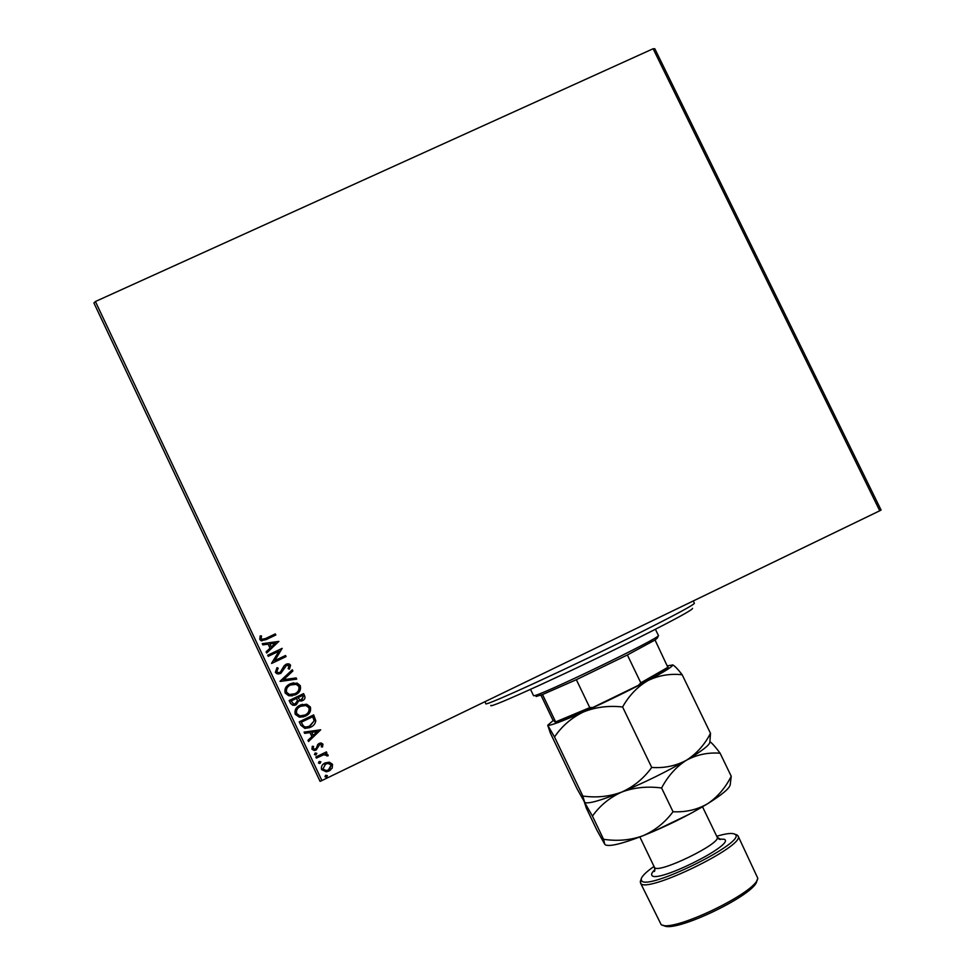 <?xml version="1.0" encoding="UTF-8"?>
<svg xmlns="http://www.w3.org/2000/svg" width="975" height="975" viewBox="0 0 975 975"><rect width="100%" height="100%" fill="white"/><g stroke="black" fill="none" stroke-linecap="round" stroke-linejoin="round"><path stroke-width="1.46" d="M329.367 762.194L332.524 764.327L332.195 768.142L328.941 771.03L326.284 771.798L321.592 769.604C320.933 766.569 322.103 764.351 325.114 762.925L329.367 762.194M315.851 756.99L326.406 751.896L326.93 752.993L325.382 753.748L328.027 754.833L328.063 755.844L326.686 755.857L325.102 754.577L323.627 754.808L316.363 758.087L315.851 756.99M322.969 744.157L322.481 747.008L321.263 746.801L321.713 744.851L319.788 744.461L316.107 750.08L314.267 750.531L311.951 749.227L312.305 746.265L313.584 746.423L313.182 748.471L314.535 749.227L316.412 748.252L317.753 744.522L319.203 743.389L321.067 742.974L322.969 744.157M300.8 725.168L299.228 721.841L313.67 714.907L315.79 720.732C315.266 723.84 313.475 726.022 310.44 727.277L304.87 728.398L300.8 725.168L299.228 721.841M289.148 700.525L303.591 693.615L304.553 695.638C305.467 697.868 304.797 699.538 302.53 700.647L298.825 700.781L296.205 704.803L292.829 705.278L290.501 703.389L289.148 700.525L303.603 693.639M280.032 681.257L292.305 669.776L292.878 670.971L283.567 679.685L296.168 677.93L296.729 679.124L280.118 681.44L292.342 669.849M268.235 656.321L267.711 655.224L282.165 648.351L274.767 660.623L285.541 655.493L286.065 656.589L271.611 663.463L278.984 651.203L268.235 656.321M265.712 638.454L275.316 633.896L275.84 634.993L266.09 639.624L261.02 640.648L259.789 639.417L260.179 635.932L261.556 635.956L261.129 637.882L261.922 639.32L265.834 638.467L275.352 633.957M321.908 780.548L320.08 781.365L93.905 302.981L95.404 301.519L321.908 780.548L879.743 510.778L653.116 48.75L654.81 48.75L881.095 510.059L879.743 510.778M95.404 301.519L653.116 48.75M278.874 641.392L266.675 653.018L266.114 651.824L270.051 648.156L268.149 644.146L262.823 644.877L262.263 643.683L278.874 641.392M275.364 672.36L277.01 667.643L278.155 668.18L276.815 671.568L278.033 672.616L280.203 672.409L284.078 665.852L286.016 664.243L289.234 663.963L290.587 665.194L289.453 669.118L288.161 668.679L289.1 665.888L286.589 665.316L280.702 673.518L277.071 673.822L275.364 672.36L277.083 667.68M290.05 683.889L297.192 683.109L300.288 685.669C301.178 689.873 299.52 692.932 295.34 694.858L288.649 695.723L285.139 693.006C284.286 688.85 285.931 685.803 290.05 683.889L293.755 682.805M300.129 705.181L306.698 704.23L310.355 706.948C311.257 711.165 309.611 714.236 305.419 716.162L299.374 717.173L295.206 714.322C294.365 710.153 295.998 707.107 300.129 705.181L302.482 704.328M320.714 729.787L308.527 741.524L307.966 740.318L311.902 736.612L309.989 732.591L304.663 733.346L304.09 732.14L320.714 729.787M315.205 752.993L316.851 753.334L316.083 754.833L314.438 754.492L315.205 752.993M319.215 761.463L320.86 761.804L320.092 763.315L318.447 762.974L319.215 761.463M325.76 775.283L327.393 775.625L326.625 777.136L324.992 776.795L325.76 775.283M261.958 640.892L259.789 639.417M259.911 639.429L260.179 635.932M260.313 635.944L261.556 635.968M262.567 639.478L265.834 638.467M266.76 652.945L266.114 651.824M266.236 651.836L270.051 648.156M270.173 648.168L268.149 644.146M262.933 644.865L262.263 643.683M262.385 643.695L278.887 641.428M271.306 646.986L275.547 643.147L269.856 643.914L271.306 646.986L275.425 643.134M268.332 656.273L267.711 655.224M267.845 655.224L282.189 648.399M285.565 655.541L274.767 660.623M271.623 663.219L278.984 651.203M279.033 672.726L280.203 672.409M280.325 672.397L281.458 671.361M281.568 671.361L284.078 665.852M284.2 665.852L286.016 664.243M286.126 664.243L288.076 663.756M289.478 669.082L288.161 668.679M288.271 668.679L289.1 665.888M289.209 665.876L287.686 665.06M278.826 674.03L275.486 672.348M296.168 677.93L283.567 679.685M292.5 695.821L288.758 695.711L285.139 693.006M285.248 692.993C284.408 688.838 286.041 685.791 290.172 683.877M292.439 694.553L294.925 693.737C298.24 692.213 299.581 689.764 298.935 686.4L296.351 684.328L293.512 684.109M294.816 693.761C298.143 692.226 299.471 689.788 298.825 686.424L296.242 684.34L290.587 684.986C287.284 686.51 285.955 688.935 286.601 692.262L289.49 694.505L294.925 693.737M301.433 701.037L298.825 700.781M295.035 705.23L292.939 705.254L290.501 703.389M290.611 703.365L289.258 700.501M294.986 703.962L297.546 700.72L296.632 698.332L291.147 700.915L293.572 703.987L295.681 703.706L297.448 700.745L296.522 698.344M301.19 699.843L303.274 696.54L302.738 695.407L298.009 697.637L299.873 699.855L301.982 699.562L303.176 696.564L302.628 695.419M303.847 716.796L299.483 717.137L295.206 714.322M295.315 714.285C294.474 710.117 296.108 707.07 300.239 705.157M303.566 715.589L304.992 715.028C308.319 713.493 309.648 711.043 309.002 707.679L305.967 705.473L302.616 705.571M304.895 715.065C308.222 713.529 309.55 711.068 308.904 707.704L305.87 705.51L300.653 706.278C297.351 707.801 296.022 710.239 296.68 713.566L299.971 715.894L304.992 715.028M299.325 721.805L313.682 714.919M309.562 727.667L304.968 728.362L300.909 725.132M309.099 726.546L314.255 720.769L312.817 716.686L301.226 722.231L303.554 726.192L305.663 727.07L309.928 726.18L314.157 720.805L312.719 716.723M308.612 741.439L307.966 740.318M308.063 740.269L311.902 736.612M312 736.576L309.989 732.591M310.099 732.542L304.663 733.346M304.761 733.297L304.212 732.128M313.158 735.43L317.375 731.506L311.695 732.347L313.158 735.43L317.277 731.555L311.695 732.347M322.506 746.947L321.263 746.801M321.36 746.74L321.713 744.851M321.799 744.803L319.788 744.461M316.192 750.031L314.364 750.47L311.951 749.227M312.049 749.166L312.366 746.265M315.681 748.922L316.412 748.252M316.497 748.203L316.936 746.557M317.033 746.509L317.753 744.522M317.838 744.473L319.166 743.401M315.4 755.003L316.083 754.833M315.498 754.955L314.438 754.492M314.535 754.443L315.144 753.029M326.93 752.993L325.382 753.748M328.075 755.783L326.686 755.857M326.735 755.223L323.627 754.808M323.712 754.747L316.363 758.087M316.461 758.038L315.949 756.941M319.459 763.474L320.092 763.315M319.556 763.413L318.447 762.974M318.545 762.913L319.057 761.56M330.391 770.152L328.941 771.03M329.026 770.969L326.369 771.725L321.592 769.604M321.677 769.543C320.994 767.033 321.799 765.009 324.102 763.498M329.513 769.263L331.305 764.888L328.027 763.34L324.797 764.51M328.417 769.933L331.22 764.948L327.929 763.401L325.626 764.034L322.883 768.983L326.259 770.543L328.417 769.933M326.71 777.063L324.992 776.795M325.077 776.722L325.479 775.442M692.494 608.351C693.164 609.509 676.065 618.881 641.209 636.468C575.53 669.545 485.55 710.592 491.022 705.315M484.953 701.695L485.867 703.621C482.235 707.838 574.324 665.572 641.245 631.983C676.309 614.372 694.029 604.793 694.383 603.269L693.262 600.953M658.198 635.773L657.443 637.955L655.042 640.014L627.376 654.968L576.347 679.697L542.527 694.553L536.079 696.491M530.51 689.386L533.508 695.589C532.655 699.587 664.133 636.224 658.381 635.42L655.407 629.277M655.042 640.014L668.277 668.216C663.987 671.495 654.079 677.174 638.54 685.254L593.105 707.375C576.03 715.15 563.66 720.318 555.994 722.841L552.752 719.782L540.942 695.151M638.54 685.254L640.807 682.817L668.155 667.168M627.376 654.968L640.807 682.817M576.347 679.697L589.778 707.643L593.105 707.375M555.994 722.841L555.64 721.902L589.778 707.643M542.527 694.553L555.64 721.902M654.018 866.434C646.072 871.979 641.794 876.196 641.184 879.084L641.513 880.547C646.449 891.93 749.604 840.547 734.736 834.198L734.614 834.112C731.981 832.796 726.022 833.503 716.723 836.257M735.698 834.49L738.038 835.892C746.557 845.362 644.987 894.672 640.624 883.167L640.807 880.169M757.088 879.877L756.807 880.657C757.161 893.856 673.81 933.977 663.707 925.458L662.927 925.202M640.441 882.862L661.148 924.592C671.519 933.404 758.148 891.723 757.733 878.122L738.038 835.892M651.714 767.447C643.793 778.403 633.799 786.606 621.733 792.066C634.03 787.459 647.327 786.106 661.598 787.983C667.936 776.015 676.211 766.764 686.437 760.232C701.707 751.152 709.52 745.156 709.861 742.231L710.495 733.334C704.645 744.705 696.625 753.663 686.437 760.232C675.955 765.899 664.377 768.312 651.714 767.447L622.598 706.973C629.119 695.431 637.577 686.619 647.997 680.55C658.673 675.37 670.069 673.445 682.183 674.761C678.405 669.801 675.443 666.632 673.311 665.218L672.518 664.865M710.495 733.334L682.183 674.761M731.226 776.222C725.473 787.812 717.551 797.014 707.472 803.827C722.024 794.735 729.605 788.348 730.214 784.704L731.226 776.222L720.111 753.224C708.155 752.273 696.918 754.613 686.437 760.232C666.473 771.773 644.902 782.389 621.733 792.066C609.424 796.612 596.456 797.94 582.831 796.039L554.519 736.966C561.856 726.156 571.447 717.856 583.282 712.043C595.408 707.107 608.51 705.425 622.598 706.973M582.831 796.039L584.622 802.23L577.212 789.092L550.375 733.09L547.731 725.254L554.519 736.966M605.402 844.874C609.619 846.8 622.074 843.789 642.757 835.843C654.932 830.578 665.023 822.534 673.03 811.736C685.608 812.382 697.088 809.75 707.472 803.827C687.692 815.819 666.12 826.483 642.757 835.843C630.35 840.218 617.285 841.364 603.562 839.292L604.805 844.35L596.858 830.078L586.328 808.104L584.305 801.913L592.447 816.099C599.942 805.557 609.704 797.538 621.733 792.066C600.905 800.463 588.668 803.961 585.024 802.547M667.497 665.803L672.665 664.999C672.872 666.4 664.645 671.58 647.997 680.55C627.705 691.299 606.133 701.793 583.282 712.043C561.551 721.622 549.693 726.022 547.731 725.254L553.178 720.537M720.111 753.224C715.845 747.411 712.481 743.572 710.044 741.731M603.562 839.292L592.447 816.099M673.03 811.736L661.598 787.983M654.798 870.285L654.091 871.492C654.908 871.443 655.017 870.029 654.42 867.263L654.578 867.518C657.93 874.356 722.317 843.009 717.125 837.086L702.524 806.812M718.709 838.939L724.425 839.329C735.443 844.472 656.163 883.947 651.922 875.367C651.056 874.246 652.056 872.332 654.895 869.639M689.544 814.101L653.652 831.37M717.125 837.086L720.635 839.463L719.245 839.268M672.665 664.999L673.311 665.218M654.42 867.263L639.868 836.964M641.184 879.084L640.283 881.632M734.614 834.112L737.173 835.002"/></g></svg>

